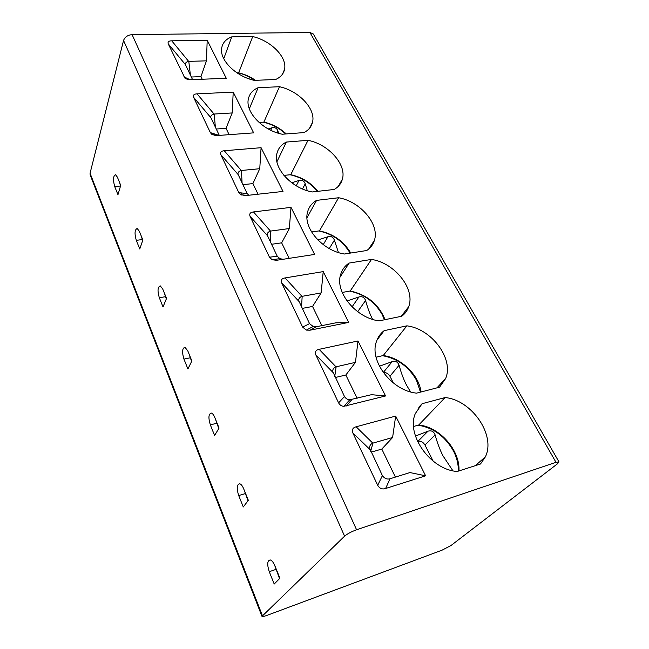 <?xml version="1.0" encoding="UTF-8"?>
<svg xmlns="http://www.w3.org/2000/svg" width="649" height="649" viewBox="0 0 649 649"><rect width="100%" height="100%" fill="white"/><g stroke="black" fill="none" stroke-linecap="round" stroke-linejoin="round"><path stroke-width="0.97" d="M356.577 529.771C351.36 531.685 347.361 533.819 344.595 536.171L261.977 616.363C262.374 616.777 264.029 616.453 266.95 615.39L442.131 550.133L450.982 545.525L557.434 463.84L558.984 461.918L555.99 462.307L356.577 529.771L132.096 34.64L309.922 32.45L313.313 33.999L558.984 461.918M261.961 616.331L90.154 174.889L90.065 173.242L123.545 40.489C124.859 37.001 127.707 35.046 132.096 34.64M243.286 506.974L248.34 500.29L243.651 488.738C242.466 485.914 241.168 484.268 239.781 483.781C236.812 484.365 236.455 488.291 238.694 495.544L243.286 506.974M214.592 435.479L219.07 428.064L214.722 417.339C213.708 414.914 212.604 413.494 211.412 413.072C208.54 413.77 208.183 417.696 210.333 424.86L214.592 435.479M187.91 368.973L191.869 360.941L187.829 350.963L184.989 347.28C182.223 348.083 181.874 352.018 183.935 359.084L187.91 368.973M163.021 306.961L166.533 298.41L162.761 289.097L160.311 285.901C157.666 286.809 157.334 290.752 159.313 297.721L163.021 306.961M139.762 248.989L142.869 240.016L139.34 231.304L137.223 228.505C134.7 229.535 134.384 233.478 136.29 240.341L139.762 248.989M117.964 194.684L120.722 185.346L117.412 177.185L115.571 174.735C113.169 175.863 112.885 179.814 114.711 186.571L117.964 194.684M274.211 584.043L279.922 578.235L274.86 565.75C273.456 562.448 271.939 560.517 270.308 559.957C267.274 560.452 266.926 564.37 269.262 571.704L274.211 584.043M274.535 564.995L279.541 578.616M243.919 489.387L247.999 500.736M215.5 419.254L218.77 428.551M189.046 353.973L191.609 361.477M164.359 293.056L166.298 298.978M141.271 236.074L142.666 240.609M119.635 182.661L120.536 185.971M355.457 362.361L335.987 366.823C333.756 367.659 332.661 369.2 332.694 371.447L344.489 396.547C345.763 398.535 347.507 399.622 349.714 399.808L371.431 394.689L385.571 395.963L343.97 406.282C341.707 406.323 339.914 405.187 338.583 402.859L315.771 354.792C314.716 351.807 315.844 349.981 319.13 349.324L357.997 340.968L355.457 362.361L345.836 375.017L335.306 377.499M385.571 395.963L357.997 340.968M321.141 292.918L301.988 296.35C299.716 297.12 298.621 298.564 298.694 300.674L309.549 323.648L313.183 326.512L316.623 326.674L335.914 322.813L348.691 322.407L309.995 330.203L306.304 330.106L302.629 327.088L281.609 282.786C280.652 280.043 281.796 278.429 285.025 277.934L323.218 271.607L321.141 292.918L312.55 306.474L302.199 308.405M348.691 322.407L323.218 271.607M291.003 207.364L314.603 254.432L276.588 260.281L272.085 259.746L269.473 257.215L250.035 216.255C249.175 213.724 250.327 212.288 253.491 211.939L291.003 207.364L289.324 228.545L281.65 242.84L271.477 244.3M261.085 147.696L283.013 191.431L245.679 195.592L240.73 194.668L238.8 192.575L220.774 154.584C219.995 152.255 221.155 150.974 224.262 150.746L261.085 147.696L259.754 168.708L252.891 183.61L242.888 184.657M233.218 92.126L253.645 132.867L217.001 135.56L211.817 134.343L210.341 132.599L193.58 97.269C192.867 95.111 194.035 93.967 197.077 93.854L233.218 92.126L232.196 112.942L226.055 128.34L216.231 129.029M207.201 40.246L226.282 78.294L190.319 79.713L185.022 78.261L168.237 43.864C167.588 41.861 168.756 40.846 171.742 40.822L207.201 40.246L206.455 60.852L200.955 76.647L191.301 77.012M377.702 485.298L382.391 475.628C384.484 478.508 387.015 479.554 389.992 478.775L409.925 472.561L425.614 475.814L385.628 488.502C382.269 489.614 379.633 488.551 377.702 485.298L352.861 432.964C351.701 429.703 352.788 427.65 356.147 426.791L395.663 416.082L392.596 437.507L381.799 449.067L371.098 452.175M425.614 475.814L395.663 416.082M445.1 397.561C471.523 399.865 496.161 435.065 485.355 456.888L480.503 463.994L457.245 471.466C430.636 469.892 405.885 434.708 415.352 413.518L422.093 403.71L445.1 397.561L418.719 425.014C439.503 426.864 460.206 450.098 458.957 470.914M406.882 325.839C431.471 328.743 454.162 358.8 445.628 378.537L439.568 387.177L416.601 393.132C391.858 390.852 368.973 360.779 376.444 341.569C377.945 337.066 380.525 333.424 384.184 330.649L406.882 325.839L383.21 355.555C400.968 357.713 418.783 374.668 421.096 391.964M371.488 259.422C394.511 262.772 415.522 288.829 408.724 306.644C407.394 310.514 405.073 313.71 401.763 316.233L379.113 320.874C355.96 318.067 334.697 291.961 340.644 274.568C342.072 269.692 344.895 265.855 349.121 263.064L371.488 259.422L350.209 291.003C367.131 294.719 378.748 304.267 385.044 319.657M338.624 197.742C360.284 201.425 379.852 224.319 374.392 240.414C373.11 244.608 370.563 247.975 366.742 250.514L344.416 254.01C322.642 250.798 302.791 227.831 307.553 212.077C308.883 206.982 311.901 203.088 316.59 200.379L338.624 197.742L319.462 230.866C333.375 233.916 343.783 241.306 350.703 253.029M308.015 140.322C328.491 144.24 346.801 164.603 342.388 179.173C341.187 183.562 338.462 186.985 334.203 189.459L312.226 191.966C291.644 188.445 273.026 167.994 276.88 153.691C278.096 148.499 281.244 144.63 286.339 142.066L308.015 140.322L290.744 174.695C301.923 177.193 310.96 182.734 317.864 191.317M279.451 86.715C298.881 90.819 316.104 109.129 312.493 122.361C311.39 126.831 308.526 130.246 303.902 132.591L282.266 134.229C262.731 130.473 245.2 112.066 248.348 99.054C249.443 93.854 252.704 90.065 258.124 87.696L279.451 86.715L263.867 122.126C272.475 124.097 279.938 128.031 286.25 133.929M252.729 36.563C271.233 40.798 287.483 57.42 284.513 69.475C283.516 73.97 280.546 77.312 275.606 79.494L254.327 80.371C235.717 76.444 219.151 59.716 221.731 47.831C222.721 42.688 226.055 39.029 231.75 36.871L252.729 36.563L238.654 72.81C244.738 74.254 250.352 76.76 255.479 80.322M382.391 475.628L369.524 448.021C369.557 445.66 370.652 444.038 372.802 443.145L392.596 437.507M395.403 477.088L381.799 449.067M357.137 398.291L345.836 375.017M321.855 325.628L312.55 306.474M283.037 259.292L279.889 258.643L277.237 256.225L267.21 235.092C267.12 233.129 268.215 231.798 270.511 231.093L289.324 228.545M289.178 258.343L281.65 242.84M248.624 195.26L246.863 192.94L237.972 174.167C237.875 172.35 238.97 171.125 241.274 170.484L259.754 168.708M258.042 194.213L252.891 183.61M241.915 195.203L240.787 192.834M219.313 135.39L210.755 117.42C210.657 115.749 211.752 114.622 214.048 114.046L232.196 112.942M229.129 134.668L226.055 128.34M192.558 79.624L185.346 64.446C185.257 62.912 186.352 61.882 188.632 61.363L206.455 60.852M202.212 79.243L200.955 76.647M418.767 407.288L422.093 403.71M413.583 426.466L418.719 425.014M458.308 471.125C458.502 464.335 456.864 457.577 453.391 450.86C444.995 436.185 433.216 427.634 418.07 425.2M452.897 470.785L442.951 455.785C439.876 449.749 437.264 442.796 435.13 434.919C433.751 431.407 431.366 430.165 427.967 431.204L415.449 436.071M433.199 461.212L424.949 445.003C423.148 442.058 420.812 440.833 417.956 441.328L417.534 441.45M377.037 339.962L384.184 330.649M376.079 357.177L383.21 355.555M420.463 392.126L416.48 380.2C408.643 366.563 397.334 358.394 382.561 355.701M410.533 391.882L406.404 384.914C403.548 379.316 401.114 372.753 399.094 365.241C397.78 361.891 395.476 360.69 392.174 361.631L379.414 366.231M393.399 383.04L389.927 376.217C388.289 373.54 386.09 372.339 383.316 372.607M340.092 277.034L349.121 263.064M342.201 292.456L350.209 291.003M384.419 319.787L382.188 314.562C374.862 301.85 363.984 294.029 349.568 291.117M382.293 333.107L381.88 332.645M372.599 319.357L372.453 319.081C369.8 313.865 367.512 307.667 365.598 300.479C364.349 297.283 362.126 296.114 358.913 296.982L347.012 300.998M306.985 217.772L316.59 200.379M311.569 231.961L319.462 230.866M350.087 253.118C343.175 241.396 332.759 234.005 318.837 230.955M338.445 252.542L334.389 240.138C333.197 237.072 331.039 235.944 327.923 236.739L317.88 239.976M276.928 161.771L286.339 142.066M283.897 175.392L290.744 174.695M317.256 191.39C310.36 182.799 301.314 177.25 290.127 174.759M307.302 190.717L305.241 183.781C304.097 180.836 302.012 179.732 298.978 180.471L291.717 182.758M249.321 108.805L258.124 87.696M259.04 122.45L263.867 122.126M285.657 133.97C279.338 128.072 271.874 124.137 263.259 122.166M278.575 133.288L277.95 131.017C276.855 128.186 274.835 127.115 271.874 127.788L268.232 128.94M223.751 58.718L231.75 36.871M237.007 72.866L238.654 72.81M254.887 80.346C249.76 76.785 244.146 74.278 238.053 72.826M251.252 79.559L247.261 78.196M123.545 40.489L344.595 536.171M90.065 173.242L262.383 615.617M269.262 571.704L275.825 569.433M238.694 495.544L245.135 493.654M210.333 424.86L216.644 423.302M183.935 359.084L190.125 357.818M159.313 297.721L165.381 296.715M136.29 240.341L142.245 239.57M114.711 186.571L120.527 186.003M309.922 32.45L555.99 462.307M372.802 443.145L356.147 426.791M372.988 443.089L370.652 451.25M369.8 449.359L352.861 432.964M389.992 478.775L385.628 488.502M335.987 366.823L319.13 349.324M336.158 366.774L334.754 376.331M351.815 399.638L346.217 406.023M344.489 396.547L338.583 402.859M332.896 372.356L315.771 354.792M301.988 296.35L285.025 277.934M302.166 296.317L301.542 307.042M316.623 326.674L309.995 330.203M309.549 323.648L302.629 327.088M298.84 301.298L281.609 282.786M270.511 231.093L253.491 211.939M270.682 231.06L270.738 242.767M277.237 256.225L269.473 257.215M267.315 235.514L250.035 216.255M241.274 170.484L224.262 150.746M241.436 170.46L242.085 182.977M247.269 193.694L238.8 192.575M238.045 174.451L220.774 154.584M214.048 114.046L197.077 93.854M214.211 114.029L215.363 127.22M219.021 135.414L210.341 132.599M210.803 117.607L193.58 97.269M188.632 61.363L171.742 40.822M188.794 61.355L190.392 75.106M190.043 79.722L183.862 76.801M185.379 64.559L168.237 43.864M435.13 434.919L424.949 445.003M427.967 431.204L417.956 441.328M399.094 365.241L389.927 376.217M392.174 361.631L383.259 372.518M365.598 300.479L357.68 311.698M358.913 296.982L352.058 306.88M334.389 240.138L329.278 248.567M327.923 236.739L323.226 244.641M305.241 183.781L302.507 188.964M298.978 180.471L296.236 185.776M277.95 131.017L277.107 132.826M271.874 127.788L270.763 130.254M349.714 399.808L343.97 406.274M313.183 326.512L306.304 330.106M279.889 258.643L272.085 259.738M247.001 195.438L240.73 194.659M215.736 135.576L211.825 134.327M187.61 79.454L185.03 78.245M485.355 456.888L475.279 465.674M445.628 378.537L436.947 387.859M408.724 306.644L401.187 316.355M374.392 240.414L368.664 249.094M342.388 179.173L338.307 186.328M312.493 122.361L309.581 128.21M284.513 69.475L282.429 74.254"/></g></svg>

